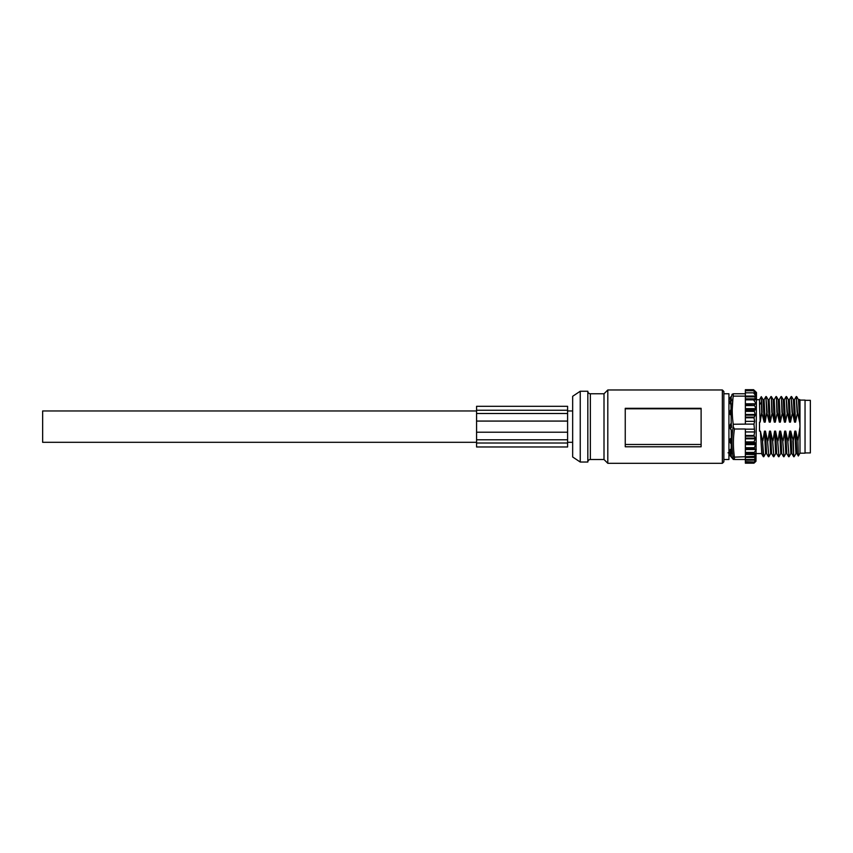 <?xml version="1.0" encoding="UTF-8"?>
<svg xmlns="http://www.w3.org/2000/svg" width="853" height="853" viewBox="0 0 853 853"><rect width="100%" height="100%" fill="white"/><g stroke="black" fill="none" stroke-linecap="round" stroke-linejoin="round"><path stroke-width="1.28" d="M587.824 391.239A2.527 2.527 0 0 0 590.361 393.766L604.009 393.766L604.009 459.511L590.361 459.511A2.527 2.527 0 0 0 587.824 462.038L587.824 391.239L580.243 391.239L580.243 462.038L587.824 462.038M723.866 426.639L723.866 461.782L722.352 463.307L722.352 389.97L723.866 391.484L723.866 459.511L728.931 459.511L728.931 393.766L723.866 393.766L723.866 426.639M755.747 461.516L754.244 462.944L755.459 461.121M753.967 460.098L745.362 460.098L745.362 461.665L754.244 462.027L755.747 461.121M625.249 408.811L701.113 408.811M764.032 399.737L765.898 396.549L766.772 412.479L769.257 422.128L768.126 399.705L769.129 399.705L770.27 422.128L772.221 412.479L771.357 396.549L771.826 412.479M772.221 412.479L774.311 422.128L773.181 399.705L774.193 399.705L775.324 422.128L777.275 412.479L776.411 396.549L776.88 412.479M777.275 412.479L779.365 422.128L778.235 399.705L779.247 399.705L780.378 422.128L782.34 412.479L781.465 396.549L781.945 412.479M783.31 399.705L784.302 399.705L785.442 422.128L787.394 412.479L786.125 396.549L786.999 412.479M788.375 399.705L789.366 399.705L790.496 422.128L792.448 412.479L791.189 396.549L792.053 412.479M793.429 399.705L794.42 399.705L795.55 422.128L797.512 412.479L796.244 396.549L797.107 412.479M765.631 453.529L763.766 456.728L762.507 440.798L763.339 456.696L761.804 454.041L760.418 431.138L759.522 431.138L759.522 422.128L760.151 422.128L759.522 404.791L761.345 402.221L761.708 412.479L764.192 422.128L763.062 399.705L764.075 399.705L765.205 422.128L766.772 412.479M604.009 393.766L607.805 389.97L607.805 463.307L722.352 463.307M580.243 391.239L572.662 396.293L572.662 456.984L580.243 462.038M731.352 430.147L729.933 426.639L731.352 423.131M730.317 428.558L731.202 429.987A5.054 5.054 0 0 1 731.202 423.291L731.543 426.639M728.046 452.783L730.914 453.881L729.933 455.459L731.202 455.534L731.202 453.295M730.872 453.06L731.202 453.284A5.054 2.527 0 0 1 730.872 453.06A5.054 2.527 0 0 1 729.933 451.6L730.317 449.35M731.202 453.284L731.202 443.944A5.054 4.382 0 0 1 729.933 441.054L730.317 438.645M733.239 458.328L734.401 459.511L754.244 459.511L755.747 457.421L745.362 457.421M732.93 458.338L732.93 456.398C731.511 446.503 731.607 436.587 733.217 426.639L734.444 429.006C733.047 438.389 733.047 447.761 734.444 457.133L734.401 459.511M731.202 429.869L731.33 439.231M731.202 443.891L731.202 438.282M731.202 455.534L731.575 457.101L731.202 455.534M731.543 452.559L731.501 453.391M733.388 459.511L729.933 455.459M805.04 400.334L810.35 400.334L810.35 452.932L805.04 452.932M799.442 399.737L799.762 401.411L799.474 399.705L798.483 399.705L799.986 426.639L799.986 453.188L805.04 453.188L805.04 400.089L799.986 400.089L799.986 426.639L797.918 440.798L795.817 431.138L794.804 431.138L795.934 453.572L796.926 453.572M765.898 396.549L767.167 412.479M756.494 453.572L761.782 453.572M756.494 399.705L759.522 399.705L759.522 404.791M755.982 461.281L756.494 392.497L754.244 390.333L756.291 392.295M745.362 443.688L755.758 443.688L754.191 448.699L756.259 449.51L745.362 449.51L745.362 438.111L755.214 438.111L753.988 435.488L754.681 431.949L753.956 424.112L745.362 424.112L745.362 421.329L754.681 421.329L753.956 424.112L754.681 421.329L753.988 417.789L745.362 417.789L745.362 399.865L754.233 399.865M755.214 438.111L755.236 438.794L745.362 438.794M755.758 443.688L754.052 441.907L755.236 438.794M754.265 452.399L754.233 453.412L745.362 453.412L745.362 452.399L754.265 452.399L756.259 449.51M755.747 456.792L755.747 457.421L755.747 456.792L754.127 457.229L755.758 453.412L754.233 453.412M754.244 459.511L754.244 460.098L754.244 459.511M754.244 462.027L755.747 459.746L754.244 460.098M745.362 462.027L745.362 462.827L754.244 462.944M745.362 454.425L755.513 454.542M754.276 456.376L734.444 457.133M753.551 390.749L755.929 394.022L753.551 392.838L745.362 392.838L745.362 390.749L753.551 390.749L756.291 392.785L753.551 389.693L754.244 390.333L753.551 389.693L745.362 389.693L745.362 390.749M794.378 399.737L796.244 396.549M789.324 399.737L791.189 396.549M784.27 399.737L786.125 396.549M779.205 399.737L781.071 396.549M774.151 399.737L776.017 396.549M769.097 399.737L770.963 396.549M754.127 457.229L745.362 457.229M701.113 426.639L701.113 446.78L625.249 446.78L625.249 408.31L701.113 408.31L701.113 426.639M754.681 431.949L745.362 431.949L745.362 429.006L734.444 429.006M745.362 453.412L745.362 456.43M745.362 429.166L753.956 429.166M745.362 438.111L745.362 431.949M745.362 452.399L745.362 449.51M755.758 399.865L753.54 399.865L755.758 399.865L755.598 398.852L745.362 398.852M753.54 399.865L756.259 403.768L745.362 403.768M745.362 404.578L755.801 403.959L754.191 404.578L755.843 408.64L755.758 409.589L754.233 410.432L755.214 415.166L753.988 417.789M745.362 421.329L745.362 417.789M773.213 399.737L771.357 396.549M778.277 399.737L776.411 396.549M783.331 399.737L781.465 396.549M788.385 399.737L786.53 396.549M793.45 399.737L791.584 396.549M798.504 399.737L796.638 396.549M790.923 453.529L789.057 456.728L787.788 440.798L789.057 456.728M785.858 453.529L783.992 456.728L782.734 440.798L783.992 456.728M780.804 453.529L778.938 456.728L777.68 440.798L778.938 456.728M775.75 453.529L773.884 456.728L772.615 440.798L773.884 456.728M770.685 453.529L768.83 456.728L767.561 440.798L768.83 456.728M762.102 412.479L761.313 396.645L759.522 399.705M761.345 402.221L761.345 396.837M732.322 394.267L733.239 393.766L733.239 396.133L745.362 396.133L745.362 399.865M745.362 396.133L745.362 393.766L733.239 393.766M745.362 417.106L754.073 417.106L755.374 414.867M755.747 395.845L753.551 392.838M745.362 393.766L745.362 392.838M756.291 396.634L754.244 396.069L755.598 398.852M754.244 396.069L754.233 396.848L745.362 396.848M792.853 440.798L793.716 456.728L793.247 440.798L790.763 431.138L789.75 431.138L788.183 440.798M795.977 453.529L794.111 456.728M768.158 399.737L766.293 396.549M797.918 440.798L798.333 456.003L796.905 453.529L795.817 431.138M760.151 422.128L761.708 412.479M762.507 440.798L760.418 431.138M794.804 431.138L793.247 440.798M797.512 412.479L799.602 422.128M798.333 456.003L799.986 453.188M769.257 422.128L770.27 422.128M764.192 422.128L765.205 422.128M767.561 440.798L765.472 431.138L764.459 431.138L762.902 440.798M772.615 440.798L770.526 431.138L769.513 431.138L767.956 440.798M777.68 440.798L775.59 431.138L774.577 431.138L773.01 440.798M782.734 440.798L780.644 431.138L779.631 431.138L778.075 440.798M787.788 440.798L785.698 431.138L784.685 431.138L783.129 440.798M792.448 412.479L794.538 422.128L795.55 422.128M787.394 412.479L789.483 422.128L790.496 422.128M782.34 412.479L784.429 422.128L785.442 422.128M779.365 422.128L780.378 422.128M774.311 422.128L775.324 422.128M799.762 401.411L799.762 422.128M733.239 396.133C731.895 405.388 731.895 414.761 733.239 424.261L733.239 426.521M745.362 424.112L733.239 424.261M732.226 409.547L732.908 398.703M754.052 460.162L745.362 460.162L745.362 457.133M753.999 462.155L745.362 461.665M734.444 459.511C733.047 459.511 733.047 459.511 734.444 459.511M731.543 427.428A3.54 3.54 0 0 1 731.543 425.85M731.543 400.718L731.501 399.886M731.469 396.613L732.087 394.267M731.202 397.743C731.661 395.792 731.661 395.792 731.202 397.743L731.202 399.972M731.202 423.408L730.872 400.217A5.054 2.527 180 0 0 729.933 401.678L730.317 403.917M731.202 415.123A5.054 4.382 180 0 1 729.933 412.223A5.054 4.382 180 0 1 731.202 409.323M731.202 403.341A5.054 2.527 180 0 1 729.933 401.678M731.202 397.807L729.933 397.807L729.933 399.225L728.931 399.225M729.933 451.6A5.054 2.527 0 0 1 731.202 449.926L731.202 450.043M729.933 441.054A5.054 4.382 0 0 1 731.202 438.154M731.202 415.933L729.933 412.937L730.317 414.633M731.202 404.748L729.933 402.904M731.352 399.449C729.486 399.161 729.486 399.161 731.352 399.449M729.208 454.052A1.269 1.269 0 0 0 729.933 454.564M764.459 431.138L765.589 453.572L766.58 453.572M768.393 456.696L766.57 453.529L765.472 431.138M769.513 431.138L770.654 453.572L771.645 453.572M773.447 456.696L771.624 453.529L770.526 431.138M774.577 431.138L775.708 453.572L776.699 453.572M778.512 456.696L776.678 453.529L775.59 431.138M779.631 431.138L780.762 453.572L781.753 453.572M783.566 456.696L781.743 453.529L780.644 431.138M784.685 431.138L785.826 453.572L786.818 453.572M788.62 456.696L786.797 453.529L785.698 431.138M789.75 431.138L790.88 453.572L791.872 453.572M793.685 456.696L791.851 453.529L790.763 431.138M793.407 399.705L794.538 422.128M788.353 399.705L789.483 422.128M783.289 399.705L784.429 422.128M625.249 444.466L701.113 444.466M732.93 456.398L734.401 457.144M476.571 442.312L42.65 442.312L42.65 410.965L476.571 410.965M476.571 406.305L567.597 406.305L567.597 421.073L476.571 421.073L476.571 406.305M476.571 439.785L476.571 446.972L567.597 446.972L567.597 439.785L476.571 439.785L476.571 421.073M476.571 432.204L567.597 432.204L567.597 421.073M567.597 432.204L567.597 439.785M476.571 413.492L567.597 413.492M590.361 393.766L590.361 459.511M753.988 435.488L745.362 435.488M754.073 436.171L745.362 436.171M754.052 441.907L745.362 441.907M754.233 442.846L745.362 442.846M755.843 444.637L745.362 444.637M754.148 447.718L745.362 447.718M754.191 448.699L745.362 448.699M754.148 405.559L745.362 405.559M745.362 408.64L755.843 408.64M755.758 409.589L745.362 409.589M754.233 410.432L745.362 410.432M754.052 411.37L745.362 411.37M745.362 414.473L755.236 414.473M755.214 415.166L745.362 415.166M754.926 393.532L755.747 393.532M754.052 396.069L745.362 396.069L754.127 396.048M755.747 459.746L754.926 459.746M476.571 443.016L567.597 443.016M476.571 410.25L567.597 410.25M604.009 459.511L607.805 463.307M607.805 389.97L722.352 389.97M799.986 400.089L799.624 399.46M731.575 396.176L729.933 397.807M729.933 412.223L729.933 412.937M728.931 454.212L729.784 454.51M763.104 399.737L761.313 396.645M745.362 463.179L753.967 463.179M572.662 410.965L567.597 410.965M572.662 442.312L567.597 442.312"/></g></svg>
